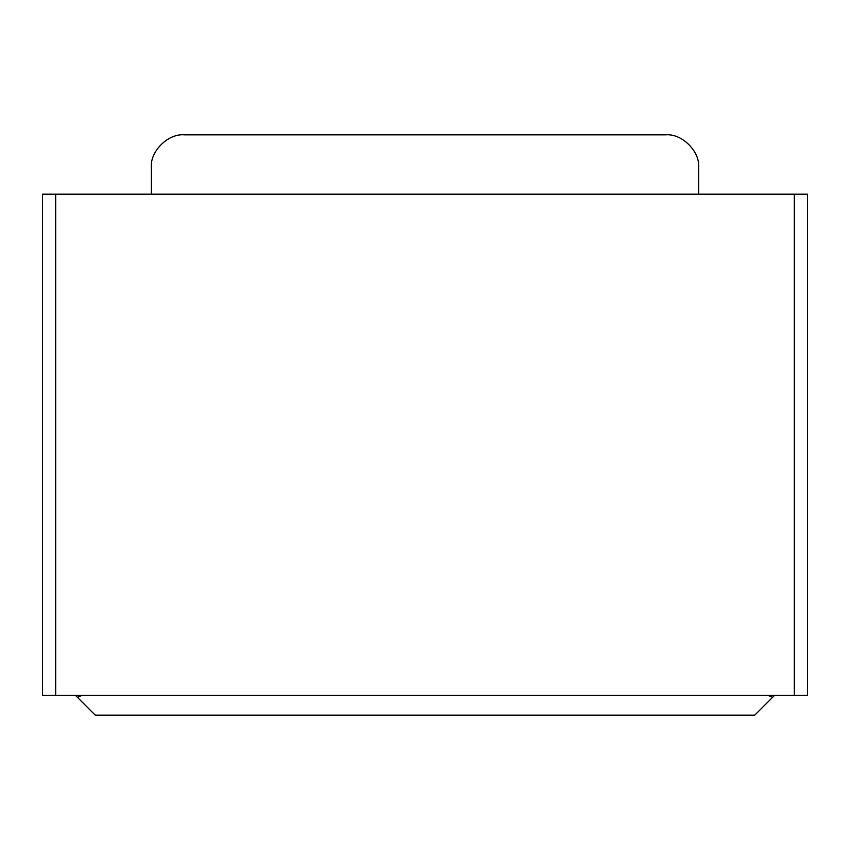 <?xml version="1.0" encoding="UTF-8"?>
<svg xmlns="http://www.w3.org/2000/svg" width="850" height="850" viewBox="0 0 850 850"><rect width="100%" height="100%" fill="white"/><g stroke="black" fill="none" stroke-linecap="round" stroke-linejoin="round"><path stroke-width="1.27" d="M754.736 715.169L95.264 715.169L77.403 697.319L82.067 695.385L77.403 697.319L75.469 695.385L95.264 715.169L754.736 715.169L774.531 695.385L754.736 715.169M807.5 194.183L807.5 695.385L807.5 194.183L55.686 194.183L55.686 695.385L794.314 695.385L794.314 194.183L794.314 695.385L807.5 695.385L55.686 695.385L55.686 194.183L42.5 194.183L42.5 695.385L42.5 194.183L807.5 194.183M42.5 695.385L55.686 695.385L42.5 695.385M151.311 194.183L151.311 167.801L151.311 194.183M698.689 167.801L698.689 194.183L698.689 167.801C700.156 151.491 682.029 133.354 665.709 134.831L184.291 134.831C167.971 133.354 149.844 151.491 151.311 167.801C149.844 151.491 167.971 133.354 184.291 134.831L665.709 134.831C682.029 133.354 700.156 151.491 698.689 167.801M767.933 695.385L772.597 697.319L767.933 695.385"/></g></svg>
